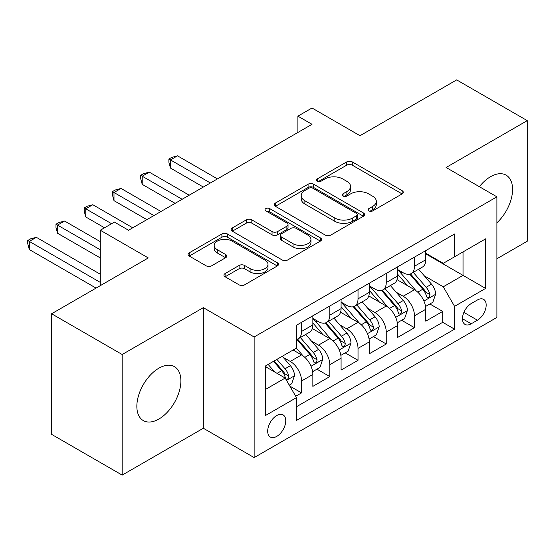 <?xml version="1.0" encoding="UTF-8"?>
<svg xmlns="http://www.w3.org/2000/svg" width="555" height="555" viewBox="0 0 555 555"><rect width="100%" height="100%" fill="white"/><g stroke="black" fill="none" stroke-linecap="round" stroke-linejoin="round"><path stroke-width="0.83" d="M368.825 210.893A2.74 1.582 0 0 0 372.703 210.893L402.146 193.896A3.92 2.262 0 0 0 403.291 192.294A3.92 2.262 0 0 0 402.146 190.691L352.272 161.9A3.92 2.262 0 0 0 346.729 161.9L317.293 178.897A2.74 1.582 0 0 0 316.489 180.014A2.74 1.582 0 0 0 317.293 181.138A2.74 1.582 0 0 0 321.172 181.138L324.98 178.939A12.536 7.243 0 0 1 342.712 178.939L346.868 181.332A12.536 7.243 0 0 1 350.538 186.452A12.536 7.243 0 0 1 346.868 191.572L343.059 193.771A2.74 1.582 0 0 0 342.255 194.895A2.74 1.582 0 0 0 343.059 196.012A2.74 1.582 0 0 0 346.937 196.012L350.746 193.813A12.536 7.243 0 0 1 368.478 193.813L372.634 196.213A12.536 7.243 0 0 1 376.311 201.333A12.536 7.243 0 0 1 372.634 206.453L368.825 208.652A2.74 1.582 0 0 0 368.027 209.769A2.74 1.582 0 0 0 368.825 210.893L368.825 208.652M158.869 419.046A31.136 17.975 120 0 0 179.209 391.601A31.136 17.975 120 0 0 174.436 366.654A31.136 17.975 120 0 0 158.869 368.194A31.136 17.975 120 0 0 138.528 395.632A31.136 17.975 120 0 0 143.301 420.586A31.136 17.975 120 0 0 158.869 419.046M496.905 222.798A31.136 17.975 120 0 0 506.125 175.158A31.136 17.975 120 0 0 490.551 176.698A31.136 17.975 120 0 0 479.36 186.695M276.723 436.403A12.772 7.375 120 0 0 285.069 425.144A12.772 7.375 120 0 0 283.112 414.904A12.772 7.375 120 0 0 276.723 415.542A12.772 7.375 120 0 0 268.377 426.795A12.772 7.375 120 0 0 270.334 437.035A12.772 7.375 120 0 0 276.723 436.403M225.094 273.56A3.92 2.262 0 0 0 223.942 275.155A3.92 2.262 0 0 0 225.094 276.758L239.087 284.833A3.92 2.262 0 0 0 244.623 284.833L277.32 265.963A3.92 2.262 0 0 0 278.471 264.36A3.92 2.262 0 0 0 277.32 262.758L227.446 233.967A3.92 2.262 0 0 0 221.903 233.967L189.213 252.844A3.92 2.262 0 0 0 188.062 254.44A3.92 2.262 0 0 0 189.213 256.042L206.113 265.796A3.92 2.262 0 0 0 211.656 265.796L225.649 257.721A3.92 2.262 0 0 0 226.794 256.119A3.92 2.262 0 0 0 225.649 254.523L217.262 249.681A10.483 6.05 0 0 1 214.195 245.4A10.483 6.05 0 0 1 220.668 239.815A10.483 6.05 0 0 1 232.087 241.127L264.922 260.08A10.483 6.05 0 0 1 267.996 264.36A10.483 6.05 0 0 1 261.523 269.952A10.483 6.05 0 0 1 250.097 268.641L244.623 265.477A3.92 2.262 0 0 0 239.087 265.477L225.094 273.56L225.094 276.758M496.905 258.762L527.25 241.238L527.25 120.636L456.682 79.892L359.994 135.711L312.007 108.003L297.896 116.155L312.007 124.306L128.524 230.235L114.413 222.09L100.295 230.235L100.295 285.645M122.176 354.506L122.176 475.108L203.331 428.252L203.331 307.65L122.176 354.506L51.601 313.762L148.282 257.943L100.295 230.235M203.331 307.65L254.141 336.982L496.905 196.824L496.905 317.432L254.141 457.591L254.141 336.982M527.25 120.636L446.095 167.492L496.905 196.824M325.258 235.084A3.92 2.262 0 0 0 330.801 235.084L363.49 216.207A3.92 2.262 0 0 0 364.642 214.612A3.92 2.262 0 0 0 363.49 213.009L313.617 184.211A3.92 2.262 0 0 0 308.08 184.211L275.384 203.088A3.92 2.262 0 0 0 274.232 204.691A3.92 2.262 0 0 0 275.384 206.293L325.258 235.084M266.92 211.483A2.74 1.582 0 0 1 269.702 211.871L269.702 208.611L320.408 237.887A3.92 2.262 0 0 1 321.553 239.482A3.92 2.262 0 0 1 320.408 241.085L287.712 259.962A3.92 2.262 0 0 1 282.169 259.962L232.295 231.164L232.295 227.966A3.92 2.262 0 0 0 231.151 229.569A3.92 2.262 0 0 0 232.295 231.164M232.295 227.966L246.288 219.891A3.92 2.262 0 0 1 251.831 219.891L272.054 231.567A3.92 2.262 0 0 0 277.597 231.567L286.879 226.204A3.92 2.262 0 0 0 288.031 224.608A3.92 2.262 0 0 0 286.879 223.006L265.824 210.851A2.74 1.582 0 0 1 265.019 209.728A2.74 1.582 0 0 1 266.712 208.264A2.74 1.582 0 0 1 269.702 208.611M122.176 475.108L51.601 434.364L51.601 313.762M295.704 396.27L301.566 392.885L289.849 386.12M283.189 357.344L290.272 361.43A15.97 9.22 60 0 1 301.566 380.987L312.853 374.472L312.853 386.37L329.795 376.588L316.947 369.172M311.417 341.041L318.501 345.134A15.97 9.22 60 0 1 329.795 364.69L341.082 358.176L341.082 370.067L358.024 360.292L345.175 352.876M339.639 324.744L346.729 328.837A15.97 9.22 60 0 1 358.024 348.394L369.311 341.873L369.311 353.771L386.252 343.996L373.404 336.58M367.868 308.448L374.958 312.541A15.97 9.22 60 0 1 386.252 332.098L397.54 325.577L397.54 337.475L414.481 327.7L414.481 315.802A15.97 9.22 -120 0 0 403.187 296.245L396.097 292.152M401.633 320.284L414.481 327.7M312.853 374.472A15.97 9.22 -120 0 0 301.566 354.916L293.096 350.025M341.082 358.176A15.97 9.22 -120 0 0 329.795 338.612L312.333 328.539M369.311 341.873A15.97 9.22 -120 0 0 358.024 322.316L340.562 312.236M397.54 325.577A15.97 9.22 -120 0 0 386.252 306.02L368.791 295.94M477.425 299.991L471.216 303.578A12.377 7.146 120 0 0 463.134 314.484A12.377 7.146 120 0 0 465.028 324.397A12.377 7.146 120 0 0 471.216 323.787L477.425 320.2A12.377 7.146 120 0 0 485.514 309.295A12.377 7.146 120 0 0 483.613 299.381A12.377 7.146 120 0 0 477.425 299.991M265.436 389.464L285.194 378.052L296.481 397.616L296.481 420.426L454.559 329.164L454.559 306.346L443.272 286.789L424.325 275.856M296.481 397.616L265.436 415.542L265.436 365.995L296.481 348.068L296.481 325.251L454.559 233.988L454.559 256.798L485.611 238.872L485.611 288.42L454.559 306.346M312.853 318.403L318.501 321.664A15.97 9.22 60 0 0 326.486 322.455L337.78 315.941A15.97 9.22 -120 0 0 341.082 308.629L341.082 299.499M341.082 302.107L346.729 305.368A15.97 9.22 60 0 0 354.714 306.159L366.009 299.638A15.97 9.22 -120 0 0 369.311 292.332L369.311 283.203M369.311 285.811L374.958 289.072A15.97 9.22 60 0 0 382.943 289.863L394.23 283.341A15.97 9.22 -120 0 0 397.54 276.036L397.54 266.906M296.481 406.739L442.71 322.316L442.71 311.397L425.768 321.178L425.768 309.281A15.97 9.22 -120 0 0 414.481 289.724L397.019 279.644M397.54 269.515L403.187 272.776A15.97 9.22 -120 0 0 411.172 273.566A15.97 9.22 -120 0 0 414.481 266.254L414.481 257.125M411.172 273.566L422.459 267.045A15.97 9.22 -120 0 0 425.768 259.733L425.768 250.61M301.566 322.316L301.566 331.446A15.97 9.22 60 0 1 298.257 338.751A15.97 9.22 60 0 1 296.481 339.396M298.257 338.751L309.551 332.237A15.97 9.22 -120 0 0 312.853 324.925L312.853 315.795M329.795 306.02L329.795 315.15A15.97 9.22 60 0 1 326.486 322.455M358.024 289.724L358.024 298.847A15.97 9.22 60 0 1 354.714 306.159M386.252 273.428L386.252 282.55A15.97 9.22 60 0 1 382.943 289.863M386.252 332.098L386.252 343.996M358.024 348.394L358.024 360.292M329.795 364.69L329.795 376.588M301.566 380.987L301.566 392.885M285.194 378.052L265.436 366.647M443.272 286.789L463.03 275.384L463.03 251.915L485.611 238.872M425.768 253.871L485.611 288.42M425.768 253.219L443.272 263.32L454.559 256.798M203.331 428.252L254.141 457.591M297.896 116.155L297.896 132.451M429.861 303.98L442.71 311.397M442.71 322.316L454.559 329.164M369.921 211.275L372.634 209.707A12.536 7.243 0 0 0 376.311 204.594L376.311 201.333M350.538 186.452L350.538 189.713A12.536 7.243 0 0 1 346.868 194.833L344.155 196.401M402.098 193.924L352.272 165.161A3.92 2.262 0 0 0 346.729 165.161L318.39 181.52M363.442 216.242L313.617 187.472A3.92 2.262 0 0 0 308.08 187.472L275.433 206.321M356.567 215.728A2.74 1.582 0 0 0 357.371 214.612A2.74 1.582 0 0 0 356.567 213.488L312.791 188.214A2.74 1.582 0 0 0 308.906 188.214L304.889 190.531A12.536 7.243 0 0 0 301.219 195.651A12.536 7.243 0 0 0 304.889 200.771L334.818 218.046A12.536 7.243 0 0 0 352.55 218.046L356.567 215.728L356.567 218.989A2.74 1.582 0 0 0 357.371 217.865L357.371 214.612M301.219 195.651L301.219 198.912A12.536 7.243 0 0 0 304.889 204.032L304.889 200.771M356.567 218.989L352.55 221.306A12.536 7.243 0 0 1 334.818 221.306L304.889 204.032M232.351 231.199L246.288 223.145L246.288 219.891M288.031 224.608L288.031 227.869A3.92 2.262 0 0 1 286.879 229.465L277.597 234.827A3.92 2.262 0 0 1 272.054 234.827L251.831 223.145A3.92 2.262 0 0 0 246.288 223.145M269.702 211.871L320.353 241.113M293.047 243.687A10.483 6.05 0 0 0 304.466 244.998A10.483 6.05 0 0 0 310.939 239.406A10.483 6.05 0 0 0 307.872 235.126L296.301 228.445A3.92 2.262 0 0 0 290.758 228.445L281.475 233.808A3.92 2.262 0 0 0 280.33 235.403A3.92 2.262 0 0 0 281.475 237.006L293.047 243.687L293.047 246.94A10.483 6.05 0 0 0 304.466 248.258A10.483 6.05 0 0 0 310.939 242.667L310.939 239.406M280.33 235.403L280.33 238.664A3.92 2.262 0 0 0 281.475 240.266L281.475 237.006M293.047 246.94L281.475 240.266M267.996 264.36L267.996 267.621A10.483 6.05 0 0 1 261.523 273.213A10.483 6.05 0 0 1 250.097 271.901L244.623 268.738A3.92 2.262 0 0 0 239.087 268.738L225.143 276.785M214.195 245.4L214.195 248.661A10.483 6.05 0 0 0 217.262 252.941L217.262 249.681M225.594 257.749L217.262 252.941M277.271 265.991L227.446 237.228A3.92 2.262 0 0 0 221.903 237.228L189.262 256.07M425.532 306.485L432.824 302.274L435.647 294.122A10.58 6.105 -120 0 0 431.526 284.188L418.63 269.258M416.049 290.758L400.752 273.046A30.539 17.635 -120 0 0 397.54 269.688M407.661 285.783L399.1 275.884A25.35 14.638 -120 0 0 397.54 274.177M217.442 178.897L177.503 155.837L170.447 159.916L170.447 168.061L203.331 187.049M409.729 274.135L422.778 289.245A10.58 6.105 60 0 1 426.552 296.53L427.322 297.785L428.751 297.584L429.702 296.419L429.938 294.573A10.58 6.105 -120 0 0 426.164 287.289L413.267 272.352M410.499 273.892L424.519 290.119A5.39 3.115 60 0 1 425.872 292.228L429.938 294.573M170.447 168.061L168.893 162.275L168.893 159.014L210.387 182.977M168.893 159.014L171.717 157.391L177.503 155.837M397.304 322.781L404.595 318.57L407.419 310.418A10.58 6.105 -120 0 0 403.298 300.491L390.401 285.554M387.82 307.054L372.523 289.342A30.539 17.635 -120 0 0 369.311 285.985M379.433 302.087L370.872 292.18A25.35 14.638 -120 0 0 369.311 290.473M189.213 195.2L149.274 172.14L142.219 176.213L142.219 184.357L175.102 203.345M381.507 290.438L394.55 305.541A10.58 6.105 60 0 1 398.323 312.826L399.094 314.081L400.523 313.88L401.48 312.715L401.709 310.869A10.58 6.105 -120 0 0 397.935 303.585L385.038 288.649M382.27 290.189L396.291 306.416A5.39 3.115 60 0 1 397.644 308.524L401.709 310.869M142.219 184.357L140.665 178.578L140.665 175.318L182.158 199.273M140.665 175.318L143.488 173.687L149.274 172.14M369.075 339.077L376.366 334.866L379.19 326.715A10.58 6.105 -120 0 0 375.069 316.787L362.172 301.851M359.591 323.35L344.294 305.638A30.539 17.635 -120 0 0 341.082 302.281M351.204 318.383L342.643 308.476A25.35 14.638 -120 0 0 341.082 306.769M160.985 211.497L121.045 188.436L113.99 192.509L113.99 200.66L146.874 219.641M353.278 306.735L366.321 321.838A10.58 6.105 60 0 1 370.095 329.122L370.865 330.378L372.294 330.176L373.251 329.018L373.48 327.166A10.58 6.105 -120 0 0 369.706 319.881L356.81 304.952M354.041 306.485L368.062 322.719A5.39 3.115 60 0 1 369.415 324.821L373.48 327.166M113.99 200.66L112.436 194.874L112.436 191.614L153.929 215.569M112.436 191.614L115.26 189.983L121.045 188.436M340.846 355.373L348.145 351.162L350.961 343.018A10.58 6.105 -120 0 0 346.84 333.083L333.943 318.147M331.363 339.646L316.066 321.942A30.539 17.635 -120 0 0 312.853 318.584M322.975 334.679L314.414 324.772A25.35 14.638 -120 0 0 312.853 323.072M132.756 227.793L92.817 204.733L85.761 208.805L85.761 216.956L104.527 227.793M325.05 323.031L338.092 338.134A10.58 6.105 60 0 1 341.866 345.425L342.636 346.674L344.065 346.473L345.023 345.314L345.252 343.469A10.58 6.105 -120 0 0 341.478 336.177L328.581 321.248M325.813 322.781L339.833 339.015A5.39 3.115 60 0 1 341.193 341.124L345.252 343.469M85.761 216.956L84.207 211.171L84.207 207.91L111.59 223.721M84.207 207.91L87.031 206.28L92.817 204.733M312.618 371.677L319.916 367.465L322.732 359.314A10.58 6.105 -120 0 0 318.612 349.379L305.715 334.45M303.134 355.942L296.384 348.124M294.747 350.975L293.65 349.705M100.295 241.647L64.588 221.029L57.533 225.101L57.533 233.253L100.295 257.943M296.821 339.327L309.863 354.43A10.58 6.105 60 0 1 313.637 361.721L314.407 362.977L315.837 362.776L316.794 361.61L317.023 359.765A10.58 6.105 -120 0 0 313.249 352.474L300.352 337.544M297.584 339.084L311.605 355.311A5.39 3.115 60 0 1 312.964 357.42L317.023 359.765M57.533 233.253L55.979 227.467L55.979 224.206L100.295 249.792M55.979 224.206L58.802 222.576L64.588 221.029M289.287 385.142L291.687 383.762L294.504 375.61A10.58 6.105 -120 0 0 290.39 365.676L282.266 356.275M274.69 371.989L268.155 364.427M266.518 367.271L265.436 366.016M100.295 274.239L36.359 237.325L29.304 241.404L29.304 249.549L96.064 288.094M273.518 361.326L281.635 370.726A10.58 6.105 60 0 1 285.409 378.017L286.179 379.273L287.608 379.072L288.565 377.906L288.794 376.061A10.58 6.105 -120 0 0 285.02 368.777L276.903 359.369M274.17 360.951L283.376 371.607A5.39 3.115 60 0 1 284.736 373.716L288.794 376.061M29.304 249.549L27.75 243.763L27.75 240.502L100.295 282.391M27.75 240.502L30.574 238.872L36.359 237.325M290.272 361.43L301.566 354.916M318.501 345.134L329.795 338.612M346.729 328.837L358.024 322.316M374.958 312.541L386.252 306.02M403.187 296.245L414.481 289.724M414.481 266.254L425.768 259.733M301.566 331.446L312.853 324.925M329.795 315.15L341.082 308.629M358.024 298.847L369.311 292.332M386.252 282.55L397.54 276.036M414.481 315.802L425.768 309.281M463.89 312.382L477.425 320.2M462.468 318.736L471.216 323.787M372.634 209.707L372.634 206.453M343.059 196.012L343.059 193.771M346.868 194.833L346.868 191.572M317.293 181.138L317.293 178.897M346.729 165.161L346.729 161.9M352.272 165.161L352.272 161.9M402.146 193.896L402.146 190.691M275.384 206.293L275.384 203.088M308.08 187.472L308.08 184.211M313.617 187.472L313.617 184.211M363.49 216.207L363.49 213.009M334.818 221.306L334.818 218.046M352.55 221.306L352.55 218.046M251.831 223.145L251.831 219.891M272.054 234.827L272.054 231.567M277.597 234.827L277.597 231.567M286.879 229.465L286.879 226.204M320.408 241.085L320.408 237.887M239.087 268.738L239.087 265.477M244.623 268.738L244.623 265.477M250.097 271.901L250.097 268.641M225.649 257.721L225.649 254.523M189.213 256.042L189.213 252.844M221.903 237.228L221.903 233.967M227.446 237.228L227.446 233.967M277.32 265.963L277.32 262.758M423.916 301.06L435.578 294.33M400.752 273.046L402.202 272.207M426.164 287.289L431.526 284.188M417.735 292.152L422.778 289.245M395.687 317.356L407.349 310.627M372.523 289.342L373.98 288.503M397.935 303.585L403.298 300.491M389.506 308.455L394.55 305.541M367.459 333.652L379.12 326.923M344.294 305.638L345.751 304.799M369.706 319.881L375.069 316.787M361.277 324.751L366.321 321.838M339.237 349.948L350.892 343.219M316.066 321.942L317.522 321.102M341.478 336.177L346.84 333.083M333.049 341.048L338.092 338.134M311.008 366.251L322.663 359.515M313.249 352.474L318.612 349.379M304.82 357.344L309.863 354.43M286.533 380.376L294.434 375.818M285.02 368.777L290.39 365.676M277.07 373.369L281.635 370.726"/></g></svg>
